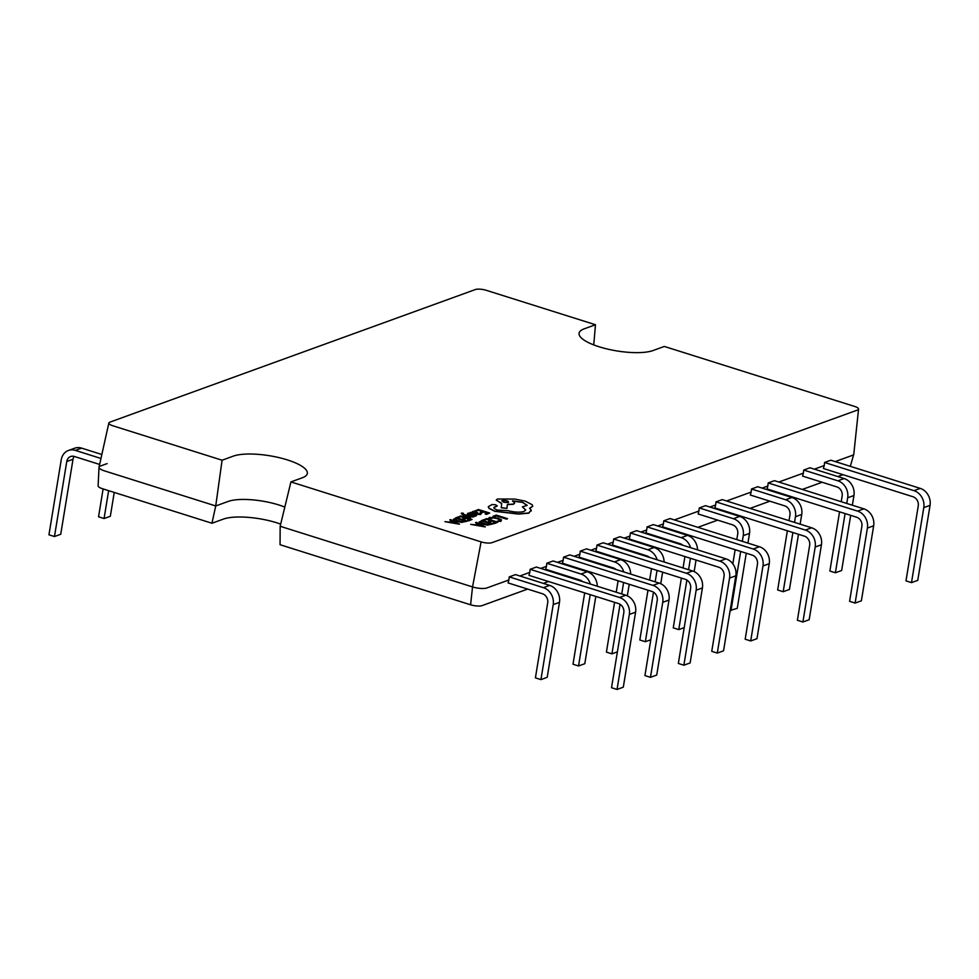 <?xml version="1.0" encoding="UTF-8"?>
<svg xmlns="http://www.w3.org/2000/svg" width="979" height="979" viewBox="0 0 979 979"><rect width="100%" height="100%" fill="white"/><g stroke="black" fill="none" stroke-linecap="round" stroke-linejoin="round"><path stroke-width="1.47" d="M444.919 521.66L459.42 524.206L450.646 519.58L449.74 519.91L452.2 521.109L449.545 522.064L444.919 521.66L459.457 524.01M449.74 519.91L451.943 521.195M457.389 517.145L461.28 516.594L465.062 517.793L462.773 518.613L466.347 518.197L469.932 519.323L467.485 520.216L468.77 520.632L472.049 519.433L460.815 515.896L457.364 517.34L461.244 516.802L464.744 517.903M467.485 520.216L468.733 520.828L472.049 519.433M462.773 518.613L464.034 519.225L466.31 518.393L469.626 519.445M461.562 513.253L462.504 514.66L469.663 518.319L470.532 517.818L465.931 515.554M461.244 513.461L469.7 518.111L470.532 517.818M463.14 514.269L463.471 513.302L461.586 513.057M466.041 515.603L473.138 517.059L474.069 516.533L464.279 514.648L463.177 514.061L463.471 513.302M469.296 514.403L469.149 513.718L471.242 513.486L469.822 512.825L467.424 513.804L468.647 514.538L475.194 515.456M474.534 516.239L476.553 515.505L474.497 516.447L473.163 515.811L474.497 516.447M468.109 513.118L467.387 514.012L468.084 513.326L467.387 514.012L468.611 514.734L472.27 515.015M481.289 513.522L480.432 514.538L481.252 513.73L480.432 514.538L475.745 514.171L470.618 512.347L480.469 514.33L481.289 513.522L479.918 513.094L479.404 513.938L476.516 513.657L477.874 512.763M472.612 511.687L472.649 512.641L472.612 511.687M476.724 513.718L477.874 512.861M479.159 521.88L482.525 524.193L487.469 525.111L493.22 523.838L481.986 520.302L479.331 522.333L482.561 523.998L487.505 524.903L493.22 523.838M109.881 422.145A8.138 2.313 9.3 0 0 108.853 423.001A8.138 2.313 9.3 0 0 112.915 425.792L222.074 460.216L233.357 456.116A40.066 11.381 -170.7 0 1 279.076 457.634A40.066 11.381 -170.7 0 1 307.284 473.628A40.066 11.381 -170.7 0 1 302.205 477.825L290.922 481.913L481.093 541.876A8.138 2.313 9.3 0 0 492.058 542.635L857.518 410.042A8.138 2.313 9.3 0 0 858.559 409.112A8.138 2.313 9.3 0 0 854.496 406.395L664.325 346.444L653.054 350.531A40.066 11.381 -170.7 0 1 607.947 349.173A40.066 11.381 -170.7 0 1 579.066 333.386A40.066 11.381 -170.7 0 1 584.206 328.834L595.477 324.734L486.318 290.322A8.138 2.313 9.3 0 0 475.353 289.551L109.881 422.145M494.175 516.936L496.708 516.019L506.657 519.151L507.514 518.65L496.28 515.113L492.926 516.337L494.175 516.936L492.926 516.337M488.337 518.454L489.708 518.943L493.428 517.891L497.259 518.674L499.963 519.984L499.474 520.999M490.601 518.111L489.745 518.735L493.465 517.683L497.283 518.466L500 519.776L499.51 520.804L497.332 521.134L500.82 521.207L501.505 519.837L498.066 518.124L489.463 517.463L488.325 518.503L489.708 518.943M501.505 519.837L500.795 521.415L501.481 520.045L500.795 521.415L497.332 521.134M483.185 519.861L487.077 519.323L490.858 520.51L488.57 521.342L492.143 520.914L495.729 522.052L493.269 522.945L494.566 523.349L497.846 522.162L486.612 518.625L483.161 520.069L487.04 519.519L490.54 520.632M493.269 522.945L494.53 523.557L497.846 522.162M488.57 521.342L489.83 521.942L492.107 521.122L495.423 522.162M470.715 524.389L485.217 526.935L476.443 522.309L475.537 522.639L477.997 523.826L475.341 524.793L470.715 524.389L485.254 526.726M475.537 522.639L477.74 523.924M475.035 510.732L478.927 510.194L482.696 511.393L480.42 512.213L483.981 511.797L487.579 512.923L485.119 513.816L486.416 514.232L489.696 513.033L478.462 509.496L474.999 510.94L478.89 510.402L482.39 511.503M485.119 513.816L486.379 514.428L489.696 513.033M480.42 512.213L481.68 512.825L483.956 511.993L487.273 513.045M453.363 519.164L456.728 521.477L461.672 522.382L467.424 521.122L456.19 517.573L453.534 519.604L456.765 521.269L461.709 522.186L467.424 521.122M488.288 506.792L488.876 508.321L494.787 511.319L518.491 514.085L528.807 513.167L531.12 510.206M493.893 507.722L497.295 505.898M522.407 506.853L525.699 510.022L523.998 511.466C519.898 512.592 514.464 512.311 507.673 510.622L497.552 510.071C494.114 508.884 493.122 507.832 494.579 506.926L496.977 506.106L495.9 504.821L492.119 504.515L488.301 506.681L488.913 508.113L494.823 511.111L518.527 513.889L528.831 512.959L531.156 510.01L529.639 508.174L532.747 506.216L532.209 504.748L525.233 501.113L514.636 499.057L497.442 499.009L496.267 500.012L501.701 503.426L501.26 507.587L506.902 508.407L507.379 504.442L513.498 504.075L514.66 503.071L512.482 500.869L522.541 502.19L527.179 505.348L522.407 506.853L525.674 510.132M512.445 501.064L522.517 502.398L527.155 505.445M507.342 504.65L513.461 504.271L514.636 503.169M496.255 500.122L501.664 503.622L501.236 507.783L506.902 508.407M529.602 508.382L532.735 506.314M531.156 510.01L531.23 510.989M108.853 423.001L99.026 467.167A10.708 3.047 9.3 0 0 99.001 467.313L98.133 485.89A8.566 2.435 9.3 0 0 102.416 488.705L211.941 523.239L223.432 519.078A39.637 11.258 -170.7 0 1 280.679 524.12M470.593 604.789L472.539 586.923L280.165 526.274L280.055 544.716L470.593 604.789A8.566 2.435 9.3 0 0 482.133 605.597L527.632 589.089M543.333 583.386L548.521 581.514M564.222 575.811L565.226 575.444M580.926 569.754L581.93 569.386M597.631 563.696L598.646 563.329M614.335 557.626L615.35 557.259M631.051 551.569L632.055 551.201M647.755 545.511L648.759 545.144M664.46 539.441L665.475 539.074M681.164 533.384L682.179 533.017M697.868 527.326L717.68 520.13M733.381 514.44L734.385 514.073M750.085 508.382L769.886 501.199M785.586 495.496L786.602 495.129M802.29 489.439L822.103 482.255M837.791 476.553L842.98 474.68M99.001 467.313L99.001 467.313A10.708 3.047 9.3 0 0 104.361 470.838L215.735 505.959L228.266 501.407A37.496 10.647 -170.7 0 1 284.816 507.098M222.074 460.216L215.735 505.959L211.941 523.239M529.774 572.397L528.966 575.346L618.52 603.578A7.502 6.412 -109.9 0 1 623.807 612.707L611.52 687.711L617.039 689.449L623.305 687.172L635.591 612.169A13.926 11.907 -109.9 0 0 625.777 595.22L536.382 567.037L530.116 569.313L529.774 572.397L519.873 575.995M508.884 579.972L508.089 582.921L542.415 593.739A7.502 6.412 -109.9 0 1 547.689 602.868L535.403 677.872L540.934 679.61L547.2 677.333L559.474 602.342A13.926 11.907 -109.9 0 0 549.672 585.393L515.505 574.612L509.239 576.888L508.884 579.972L486.955 587.926A10.708 3.047 9.3 0 1 472.539 586.923L481.093 541.876M835.209 461.586L852.428 455.333A10.708 3.047 9.3 0 0 853.774 454.268A10.708 3.047 9.3 0 0 853.798 454.121L858.559 409.112M824.232 465.563L823.425 468.513L912.979 496.745A7.502 6.412 -109.9 0 1 918.265 505.874L905.979 580.877L911.498 582.615L917.764 580.339L930.05 505.335A13.926 11.907 -109.9 0 0 920.248 488.386L830.841 460.203L824.575 462.48L824.232 465.563L814.332 469.161M778.831 482.035L803.355 473.138L802.547 476.088L836.874 486.906A7.502 6.412 -109.9 0 1 842.148 496.035L841.218 501.713M767.842 486.025L767.046 488.962L856.601 517.206A7.502 6.412 -109.9 0 1 861.875 526.323L849.588 601.326L855.12 603.076L861.385 600.8L873.66 525.796A13.926 11.907 -109.9 0 0 863.857 508.847L774.462 480.665L768.197 482.941L767.842 486.025L762.115 488.105M726.614 500.979L751.138 492.082L750.33 495.031L784.656 505.849A7.502 6.412 -109.9 0 1 789.943 514.978L789.013 520.657M715.637 504.968L714.829 507.905L804.383 536.149A7.502 6.412 -109.9 0 1 809.67 545.266L797.383 620.27L802.902 622.008L809.168 619.744L821.454 544.74A13.926 11.907 -109.9 0 0 811.652 527.791L722.245 499.608L715.979 501.872L715.637 504.968L709.91 507.049M674.409 519.922L698.933 511.026L698.125 513.975L732.451 524.793A7.502 6.412 -109.9 0 1 737.738 533.922L736.808 539.6M663.432 523.912L662.624 526.849L752.178 555.081A7.502 6.412 -109.9 0 1 757.452 564.21L745.178 639.214L750.697 640.951L756.963 638.687L769.249 563.684A13.926 11.907 -109.9 0 0 759.435 546.735L670.04 518.552L663.774 520.816L663.432 523.912L657.704 525.98M641 532.05L646.715 529.969L645.92 532.919L680.246 543.737A7.502 6.412 -109.9 0 1 682.828 545.242M630.011 536.027L629.203 538.976L718.757 567.208A7.502 6.412 -109.9 0 1 724.044 576.337L711.757 651.341L717.289 653.079L723.554 650.802L735.829 575.799A13.926 11.907 -109.9 0 0 726.026 558.85L636.631 530.667L630.366 532.943L630.011 536.027L624.284 538.107M607.58 544.165L613.307 542.097L612.499 545.034L646.825 555.864A7.502 6.412 -109.9 0 1 649.42 557.357M596.603 548.154L595.795 551.091L685.349 579.335A7.502 6.412 -109.9 0 1 690.623 588.452L678.349 663.456L683.868 665.206L690.134 662.93L702.42 587.926A13.926 11.907 -109.9 0 0 692.606 570.977L603.211 542.794L596.945 545.07L596.603 548.154L590.875 550.235M574.171 556.292L579.898 554.212L579.091 557.161L613.417 567.979A7.502 6.412 -109.9 0 1 615.999 569.484M563.182 560.282L562.387 563.219L651.928 591.451A7.502 6.412 -109.9 0 1 657.215 600.58L644.928 675.583L650.46 677.321L656.725 675.045L669 600.054A13.926 11.907 -109.9 0 0 659.197 583.105L569.802 554.909L563.537 557.186L563.182 560.282L557.455 562.35M540.751 568.42L546.478 566.339L545.67 569.276L579.996 580.106A7.502 6.412 -109.9 0 1 582.591 581.612M107.115 463.605L100.372 466.053M99.625 464.438L74.355 456.471A7.502 6.412 70.1 0 0 70.635 456.52A7.502 6.412 70.1 0 0 66.756 461.537L54.469 536.541L48.95 534.803L61.236 459.8A13.926 11.907 70.1 0 1 68.444 450.475L74.71 448.211A13.926 11.907 70.1 0 1 81.624 448.125L101.84 454.501M68.444 450.475A13.926 11.907 70.1 0 1 75.359 450.389L100.959 458.466M54.469 536.541L60.735 534.265L73.021 459.261A7.502 6.412 70.1 0 1 74.147 456.41M597.263 586.237A13.926 11.907 -109.9 0 0 587.265 571.748L553.086 560.979L546.82 563.255L546.478 566.339M630.672 574.11A13.926 11.907 -109.9 0 0 620.674 559.621L586.507 548.852L580.241 551.128L579.898 554.212M664.092 561.983A13.926 11.907 -109.9 0 0 654.094 547.506L619.915 536.725L613.649 539.001L613.307 542.097M697.501 549.868A13.926 11.907 -109.9 0 0 687.503 535.378L653.336 524.609L647.07 526.886L646.715 529.969M742.327 541.338L743.257 535.66L749.522 533.384A13.926 11.907 -109.9 0 0 739.708 516.435L705.541 505.666L699.275 507.942L698.933 511.026M794.532 522.394L795.462 516.716L801.728 514.44A13.926 11.907 -109.9 0 0 791.925 497.491L757.746 486.722L751.493 488.998L751.138 492.082M846.749 503.451L847.679 497.773L853.945 495.509A13.926 11.907 -109.9 0 0 844.131 478.56L809.963 467.778L803.698 470.055L803.355 473.138M593.751 344.902L595.477 324.734M280.165 526.274L290.922 481.913M103.113 488.925L98.549 516.802L104.068 518.54L110.333 516.276L114.237 492.437M108.632 490.675L104.068 518.54M509.239 576.888L543.406 587.657A13.926 11.907 -109.9 0 1 553.208 604.606L540.934 679.61M824.575 462.48L913.982 490.663A13.926 11.907 -109.9 0 1 923.784 507.611L911.498 582.615M768.197 482.941L857.592 511.124A13.926 11.907 -109.9 0 1 867.394 528.073L855.12 603.076M715.979 501.872L805.387 530.067A13.926 11.907 -109.9 0 1 815.189 547.016L802.902 622.008M663.774 520.816L753.169 548.999A13.926 11.907 -109.9 0 1 762.984 565.948L750.697 640.951M630.366 532.943L719.761 561.126A13.926 11.907 -109.9 0 1 729.563 578.075L717.289 653.079M629.216 584.292L627.331 595.832M623.611 582.529L621.751 593.947M620.05 604.288L611.936 653.85L617.382 651.867M623.745 571.92A13.926 11.907 -109.9 0 0 614.408 561.897L620.674 559.621M580.241 551.128L614.408 561.897M618.092 580.78L616.219 592.209M614.567 602.33L606.417 652.112L611.936 653.85M595.807 596.419L584.793 663.701L578.528 665.977L572.996 664.227L584.683 592.907M590.202 594.645L578.528 665.977M590.337 584.047A13.926 11.907 -109.9 0 0 581 574.024L587.265 571.748M546.82 563.255L581 574.024M662.636 572.164L660.739 583.704M657.031 570.402L655.159 581.832M653.47 592.16L645.345 641.722L650.802 639.752M657.154 559.804A13.926 11.907 -109.9 0 0 647.829 549.782L654.094 547.506M613.649 539.001L647.829 549.782M651.512 568.664L649.64 580.082M647.976 590.202L639.825 639.985L645.345 641.722M696.045 560.049L694.16 571.589M690.44 558.275L688.567 569.705M686.879 580.045L678.765 629.607L684.211 627.625M690.574 547.677A13.926 11.907 -109.9 0 0 681.237 537.655L687.503 535.378M647.07 526.886L681.237 537.655M684.921 556.537L683.048 567.967M681.396 578.087L673.246 627.857L678.765 629.607M749.522 533.384L747.932 543.1M746.267 553.221L737.236 608.387L730.163 610.406M740.675 551.458L730.97 610.663M743.257 535.66A13.926 11.907 -109.9 0 0 733.442 518.711L739.708 516.435M699.275 507.942L733.442 518.711M735.143 549.721L732.83 563.843M801.728 514.44L800.137 524.157M798.485 534.277L789.453 589.444L783.188 591.72L777.656 589.982L787.361 530.777M792.88 532.515L783.188 591.72M795.462 516.716A13.926 11.907 -109.9 0 0 785.66 499.767L791.925 497.491M751.493 488.998L785.66 499.767M853.945 495.509L852.354 505.225M850.69 515.346L841.659 570.5L835.393 572.776L829.874 571.038L839.566 511.833M845.085 513.571L835.393 572.776M847.679 497.773A13.926 11.907 -109.9 0 0 837.865 480.824L844.131 478.56M803.698 470.055L837.865 480.824M596.945 545.07L686.34 573.253A13.926 11.907 -109.9 0 1 696.155 590.202L683.868 665.206M563.537 557.186L652.932 585.369A13.926 11.907 -109.9 0 1 662.734 602.318L650.46 677.321M530.116 569.313L619.511 597.496A13.926 11.907 -109.9 0 1 629.326 614.445L617.039 689.449M494.199 516.741L496.708 516.019M496.745 515.811L506.657 519.151M506.694 518.956L507.514 518.65M499.963 519.984L499.51 520.804M491.103 523.728L482.439 520.999L480.799 522.394L487.248 524.414L491.103 523.728M490.785 523.851L482.414 521.207L480.799 522.394M481.484 521.538L480.762 522.59M479 524.328L476.871 525.099L483.381 526.433L479 524.328L477.201 525.172M482.402 526.2L478.976 524.524M477.495 513.265L476.418 511.687L474.325 511.295L472.637 511.479L472.661 512.445L470.618 512.347M472.637 511.479L472.673 512.433M476.259 512.849L474.558 511.809L473.383 512.433L476.259 512.849L474.521 512.017L473.346 512.641M476.589 515.309L475.965 515.97L476.589 515.309L475.39 514.587L469.333 514.195L469.186 513.51L471.266 513.277M472.306 514.807L475.207 515.395M474.901 515.578L473.163 515.811M465.955 515.382L473.138 517.059M473.175 516.851L474.069 516.533M465.306 521.012L456.655 518.283L455.002 519.665L461.452 521.697L465.306 521.012M464.988 521.122L456.618 518.478L455.002 519.665M455.688 518.821L454.966 519.873M453.204 521.599L451.074 522.382L457.585 523.716L453.204 521.599L451.405 522.443M456.606 523.484L453.179 521.807M493.905 507.611L494.554 507.122M508.48 502.668C508.664 501.187 506.596 500.538 502.251 500.71L502.276 500.502C502.092 501.994 504.173 502.643 508.505 502.472C508.701 500.991 506.62 500.33 502.276 500.502L501.811 500.893M75.359 450.389L81.624 448.125M66.756 461.537L73.021 459.261M553.208 604.606L559.474 602.342M543.406 587.657L549.672 585.393M923.784 507.611L930.05 505.335M913.982 490.663L920.248 488.386M867.394 528.073L873.66 525.796M857.592 511.124L863.857 508.847M815.189 547.016L821.454 544.74M805.387 530.067L811.652 527.791M762.984 565.948L769.249 563.684M753.169 548.999L759.435 546.735M729.563 578.075L735.829 575.799M719.761 561.126L726.026 558.85M696.155 590.202L702.42 587.926M686.34 573.253L692.606 570.977M662.734 602.318L669 600.054M652.932 585.369L659.197 583.105M629.326 614.445L635.591 612.169M619.511 597.496L625.777 595.22M850.323 466.347L853.774 454.268"/></g></svg>
